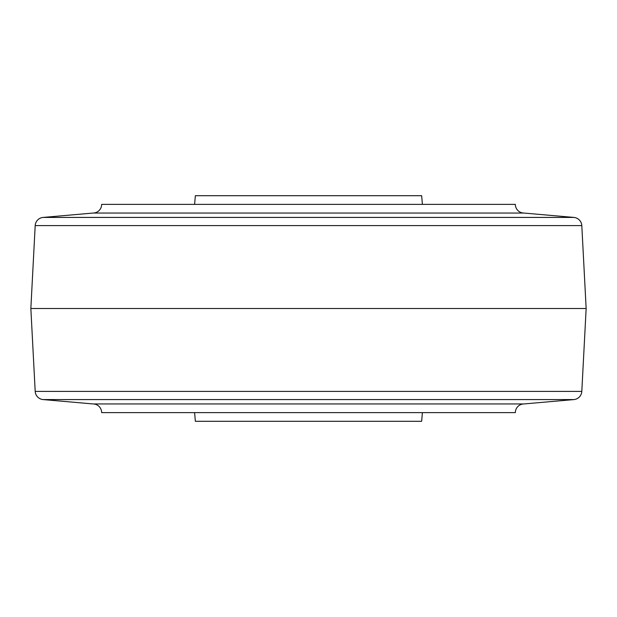 <?xml version="1.0" encoding="UTF-8"?>
<svg xmlns="http://www.w3.org/2000/svg" width="617" height="617" viewBox="0 0 617 617"><rect width="100%" height="100%" fill="white"/><g stroke="black" fill="none" stroke-linecap="round" stroke-linejoin="round"><path stroke-width="0.93" d="M524.026 213.058L573.895 217.423A8.677 8.677 0 0 1 581.808 225.614L586.15 308.5L30.85 308.5L35.192 225.614A8.677 8.677 0 0 1 43.105 217.423L92.974 213.058A8.677 8.677 0 0 0 101.651 204.381L515.349 204.381A8.677 8.677 0 0 0 524.026 213.058L92.974 213.058M43.105 399.577A8.677 8.677 0 0 1 35.192 391.386L581.808 391.386A8.677 8.677 0 0 1 573.895 399.577L524.026 403.942L92.974 403.942L43.105 399.577L573.895 399.577M524.026 403.942A8.677 8.677 0 0 0 515.349 412.619L101.651 412.619A8.677 8.677 0 0 0 92.974 403.942M194.602 412.619L195.358 421.295L421.642 421.295L422.398 412.619M422.398 204.381L421.642 195.705L195.358 195.705L194.602 204.381M581.808 225.614L35.192 225.614M573.895 217.423L43.105 217.423M581.808 391.386L586.15 308.5M35.192 391.386L30.85 308.5"/></g></svg>
